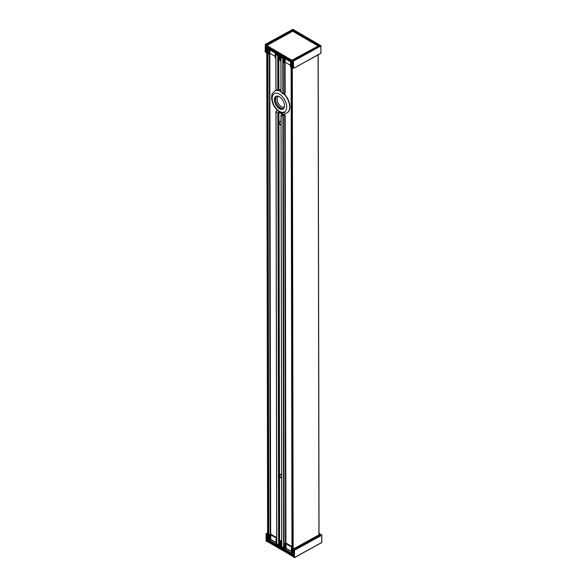 <?xml version="1.0" encoding="UTF-8"?>
<svg xmlns="http://www.w3.org/2000/svg" width="587" height="587" viewBox="0 0 587 587"><rect width="100%" height="100%" fill="white"/><g stroke="black" fill="none" stroke-linecap="round" stroke-linejoin="round"><path stroke-width="0.88" d="M285.935 543.041L285.187 114.641L282.875 115.624A14.095 8.086 61.2 0 1 281.063 115.133L283.022 114.472A14.095 8.086 61.2 0 1 278.898 112.08L277.864 113.276A14.095 8.086 61.2 0 1 276.044 111.64L277.475 110.151M278.495 476.71A2.348 1.35 61.2 0 1 278.495 475.896L278.612 545.176L276.8 544.12L276.051 111.295M285.187 114.641A14.095 8.086 61.2 0 1 279.639 112.168M282.875 115.624L283.631 548.097L281.811 547.04L281.694 478.566A2.348 1.35 61.2 0 0 281.694 477.759L281.078 125.596A2.348 1.35 61.2 0 0 281.078 124.789L281.18 114.957M280.96 56.337L281.019 92.203A14.095 8.086 61.2 0 1 282.839 93.832L285.15 93.26L285.099 62.207M275.941 53.417L276 89.855A14.095 8.086 61.2 0 1 277.82 90.339L278.862 89.349A14.095 8.086 61.2 0 1 280.96 90.31M281.1 125.442A2.348 1.35 61.2 0 1 279.485 123.351A2.348 1.35 61.2 0 1 279.845 121.377A2.348 1.35 61.2 0 1 280.975 121.502A2.348 1.35 61.2 0 1 281.012 121.524M281.716 478.412A2.348 1.35 61.2 0 1 281.599 478.346A2.348 1.35 61.2 0 1 280.072 476.248A2.348 1.35 61.2 0 1 280.461 474.347A2.348 1.35 61.2 0 1 281.628 474.494L281.621 475.565M278.231 122.448L278.238 124.092L277.878 123.732A2.348 1.35 61.2 0 1 277.878 122.925L278.216 113.232M281.466 474.406A2.348 1.35 -118.8 0 0 281.628 475.602M280.85 121.436A2.348 1.35 -118.8 0 0 281.012 122.632M267.503 48.508L268.362 539.204L267.709 538.822L266.85 48.127M291.864 62.684L292.722 553.387L292.069 553.005L291.211 62.303M266.058 52.221L265.618 52.206L266.058 52.272M265.478 52.126L265.251 51.744M293.038 68.165L292.81 67.791M320.891 45.999L320.898 53.234L293.551 68.393L292.81 68.033L292.7 63.374M292.737 63.594L292.304 62.831L266.116 47.591L265.676 47.848L265.618 52.206L265.251 51.994L265.317 44.363L266.116 45.016L265.904 44.634L265.676 45.016L266.116 46.564L292.297 61.796L292.957 60.38L293.177 68.246L293.625 68.246L293.39 60.63L293.162 61.011L293.61 61.019L320.979 45.874L320.832 53.38L293.625 68.261M292.708 31.214L318.161 46.028L291.937 60.219L266.836 45.537L292.502 31.331M292.524 29.489L292.964 29.497M275.861 58.106L275.149 57.842L275.252 53.028M275.149 56.396L269.947 53.373L268.31 53.865L267.731 53.52L267.723 49.646L266.747 48.765L267.621 538.675M280.094 59.698L278.055 59.536L278.047 55.662L275.839 54.055L275.912 89.796M280.909 60.931L280.094 60.718L280.197 55.912M290.418 65.282L285.223 62.259L283.587 62.75L283 62.413L282.993 58.539L280.902 57.056M291.13 66.999L290.418 66.727L290.521 61.921M266.769 52.815L266.058 52.551L266.329 47.73M292.737 68.004L292.091 67.703L292.084 63.829L291.108 62.948L291.981 552.851M283.448 57.79L283.587 62.75M280.674 61.055L280.667 57.181M292.671 64.607L292.671 68.041M291.005 67.065L291.108 62.948M266.637 52.889L266.747 48.765M268.178 48.904L268.31 53.865M275.729 58.179L275.839 54.055M278.502 54.914L278.642 59.874M292.642 60.938L292.377 60.219M266.924 46.27L266.924 45.654M291.937 60.219L291.937 61.077L292.385 61.077M291.937 61.077L266.924 46.52M293.485 556.227L293.243 555.86M267.789 541.552L267.782 541.038M292.803 555.603L292.803 556.359L293.243 556.359M292.803 556.359L267.789 541.801M319.027 533.422L321.742 535.256L321.522 534.874L294.241 549.887L294.021 550.268L294.461 550.268L293.566 549.924L320.172 535.197L320.194 534.53L319.027 533.854M266.902 534.163L266.461 534.229L266.902 534.229M293.595 554.165L293.727 549.652L320.172 535.197M267.606 532.827L266.006 533.891L266.322 533.634L266.461 534.229L266.535 538.668L266.909 538.69M266.329 541.383L266.094 534.016L266.109 541.001M294.476 557.503L294.036 557.496L294.476 557.503L294.461 550.268L321.742 535.256L321.683 542.637L294.476 557.511L321.749 542.491L321.837 535.131L319.027 533.319M293.823 557.379L293.595 556.997M321.749 535.256L321.683 542.637L294.41 557.65L293.661 557.393L293.559 556.249M267.694 541.221L266.175 541.397L267.202 540.598M291.966 546.526L286.082 543.1L283.844 543.914L284.424 544.259L286.06 543.767L291.966 547.201M291.974 547.84L291.262 548.236L291.974 548.5M281.745 541.001L280.021 540.422L278.898 541.038L280.74 541.097L281.621 541.72L280.931 542.227L281.745 542.432M276.697 538.954L275.985 539.343L276.697 539.614M276.697 537.633L270.805 534.207L268.575 535.028L269.154 535.366L270.79 534.874L276.697 538.316M318.785 534.977L292.935 549.205L293.515 549.549L319.966 534.984L319.027 534.016M267.606 533.664L266.902 534.053L267.613 534.324M278.898 541.038L278.539 545.132L276.58 543.562L276.572 539.688M283.844 543.914L283.484 548.009L281.525 546.438L281.518 542.564M292.935 549.205L292.575 553.299L291.849 552.448L291.842 548.574M268.575 535.028L268.215 539.123L267.489 538.272L267.481 534.397M276.36 544.553L275.985 539.343M279.485 545.939L280.014 545.653L279.485 545.939L279.478 541.375M267.107 539.115L266.902 534.053M269.162 539.93L270.057 539.438L269.162 539.93L269.154 535.366M293.522 553.174L293.515 549.549M291.636 553.438L291.262 548.236M284.431 548.816L285.333 548.324L284.431 548.816L284.424 544.259M281.305 547.429L280.931 542.227M275.442 104.06A7.257 4.16 -118.8 0 0 281.004 109.336A7.257 4.16 -118.8 0 0 284.49 105.873A7.257 4.16 -118.8 0 0 279.493 96.796A7.257 4.16 -118.8 0 0 274.914 97.427A7.257 4.16 -118.8 0 0 275.442 104.06M284.497 105.785A7.051 4.043 61.2 0 1 282.985 108.83A7.051 4.043 61.2 0 1 275.707 103.936A7.051 4.043 61.2 0 1 276.191 96.481A7.051 4.043 61.2 0 1 279.573 96.84M275.01 90.875A12.532 7.191 61.2 0 1 275.12 90.809A12.532 7.191 61.2 0 1 277.695 90.288M278.077 90.332A12.532 7.191 61.2 0 1 280.96 91.352M283.903 93.59A12.532 7.191 61.2 0 1 288.07 99.511A12.532 7.191 61.2 0 1 289.89 107.201A12.532 7.191 61.2 0 1 287.204 112.77A12.532 7.191 61.2 0 1 287.094 112.829M289.89 107.113A12.32 7.066 -118.8 0 0 289.89 107.025A12.32 7.066 -118.8 0 0 283.932 93.575M278.898 112.08L279.647 540.627M278.546 112.11L279.295 540.825M278.238 124.092L278.847 475.419M278.847 477.062L278.964 541.001M277.864 113.276L277.878 122.925M282.773 57.394L282.839 93.832M277.878 123.732L278.495 475.896M283.279 93.935L283.228 62.545M284.651 62.193L284.71 93.15M270.666 534.148L269.822 53.322M277.761 54.474L277.82 90.339M278.121 59.573L278.172 90.259M278.451 59.764L278.502 89.444M278.81 59.779L278.862 89.349M284.064 543.797L283.323 115.529M269.382 53.307L270.218 534.148M268.795 534.904L267.958 53.652M284.746 114.744L285.495 543.034M281.004 121.516L281.004 122.595M293.155 549.087L292.319 67.835M318.946 534.742L318.103 54.884M318.095 54.884L318.939 535.557M266.065 47.877L265.676 47.848M266.146 47.752L292.304 62.831M292.473 62.985L292.722 67.916L293.551 68.393L320.994 53.109L320.825 45.603L292.898 29.357L265.317 44.363L265.163 51.869L266.058 52.324M292.642 61.349L266.337 46.182L266.836 45.911M266.116 46.564L266.116 45.016L292.495 30.502L292.282 30.113L265.904 44.634L265.463 44.377L292.744 29.365L320.671 45.617L293.39 60.63L292.957 60.38L319.115 45.977M265.676 45.793L292.502 31.272L292.495 30.502L319.123 45.742L319.343 45.36L293.162 30.12L292.942 31.17M293.162 30.12L292.282 30.113M319.123 45.874L292.803 60.358L292.73 61.532M319.335 45.859L319.343 45.36M279.155 55.288L279.163 59.581M269.206 49.499L269.213 53.366M284.475 58.384L284.482 62.251M279.896 55.721L279.904 59.588M269.947 49.932L269.947 53.373M285.216 58.817L285.223 62.259M318.161 46.028L318.161 46.41L318.169 46.028M266.535 538.668L266.975 539.431L293.162 554.671L293.595 554.414L293.654 550.056L294.021 550.268L294.036 557.496L293.155 555.698L266.975 540.466M293.162 554.671L293.383 554.289M267.195 539.049L266.975 539.431M267.606 533.341L266.322 533.634L267.606 532.923M291.343 553.101L284.365 549.036M281.019 547.091L279.412 546.159M276.073 544.208L269.088 540.15M293.595 556.469L266.542 540.73M267.694 541.111L266.99 541.508L267.122 540.656M266.99 541.515L267.694 541.126M275.993 542.645L270.057 539.438L270.049 534.874M275.993 542.461L270.798 539.438L270.79 534.874M280.938 545.947L280.014 545.653L280.006 541.089M280.938 545.771L280.74 541.097M291.269 551.531L285.333 548.324L285.326 543.76M291.269 551.354L286.067 548.331L286.06 543.767M281.474 541.926L281.466 541.515M276.712 96.268A7.051 4.043 -118.8 0 0 277.02 104.068A7.051 4.043 -118.8 0 0 283.44 108.507M283.888 112.139A10.441 5.987 61.2 0 1 272.236 99.68A10.441 5.987 61.2 0 1 282.2 96.393A10.441 5.987 61.2 0 1 283.888 112.139M286.28 113.196A12.532 7.191 -118.8 0 0 286.984 112.887A12.532 7.191 -118.8 0 0 287.843 99.636A12.532 7.191 -118.8 0 0 283.682 93.715M280.96 91.601A12.532 7.191 -118.8 0 0 274.899 90.934C270.658 94.595 272.214 95.131 271.576 97.625C271.986 103.767 274.687 108.624 279.676 112.19L286.045 113.298L287.204 112.77M284.343 106.885A6.002 3.441 61.2 0 1 283.873 107.113A6.002 3.441 61.2 0 1 278.084 102.967A6.002 3.441 61.2 0 1 278.561 96.378M280.902 56.917L280.96 92.1M275.956 111.449L276.704 543.966M281.019 125.889L281.635 477.304M281.635 478.86L281.753 546.952M319.035 535.498L318.191 54.833M281.004 115.074L281.019 124.334M318.257 46.351L318.257 45.903M266.836 46.395L266.836 45.537M267.701 541.676L267.694 540.987"/></g></svg>
